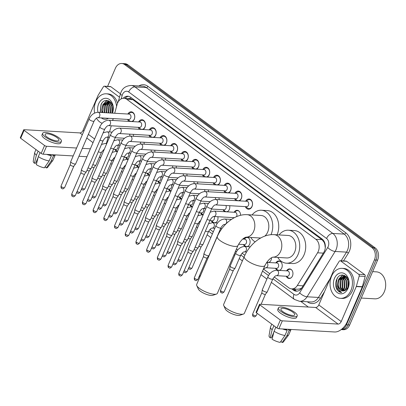 <?xml version="1.0" encoding="UTF-8"?>
<svg xmlns="http://www.w3.org/2000/svg" width="406" height="406" viewBox="0 0 406 406"><rect width="100%" height="100%" fill="white"/><g stroke="black" fill="none" stroke-linecap="round" stroke-linejoin="round"><path stroke-width="0.61" d="M116.73 151.397A4.806 3.583 93.3 0 1 114.939 149.403M127.438 159.325A4.806 3.583 93.3 0 1 125.647 157.33M138.147 167.252A4.806 3.583 93.3 0 1 136.355 165.257M148.85 175.179A4.806 3.583 93.3 0 1 147.058 173.184M159.558 183.106A4.806 3.583 93.3 0 1 157.767 181.106M170.266 191.028A4.806 3.583 93.3 0 1 168.475 189.034M180.975 198.955A4.806 3.583 93.3 0 1 179.183 196.961M191.678 206.882A4.806 3.583 93.3 0 1 189.886 204.888M202.386 214.81A4.806 3.583 93.3 0 1 200.594 212.815M217.86 216.723A4.806 3.583 93.3 0 1 217.509 220.504A4.806 3.583 93.3 0 1 215.205 222.858M213.094 222.737A4.806 3.583 93.3 0 1 211.303 220.742M247.142 237.241A4.806 3.583 93.3 0 1 249.629 244.285A4.806 3.583 93.3 0 1 247.325 246.64M245.214 246.518A4.806 3.583 93.3 0 1 243.422 244.524M271.538 257.749A4.806 3.583 93.3 0 1 271.041 260.139A4.806 3.583 93.3 0 1 268.742 262.494M275.857 262.905A4.806 3.583 93.3 0 1 278.937 260.977A4.806 3.583 93.3 0 1 281.749 268.067A4.806 3.583 93.3 0 1 279.45 270.421M277.334 270.3A4.806 3.583 93.3 0 1 275.542 268.305M286.565 270.832A4.806 3.583 93.3 0 1 289.64 268.904A4.806 3.583 93.3 0 1 292.457 275.994A4.806 3.583 93.3 0 1 289.087 278.501A4.806 3.583 93.3 0 1 286.25 276.232M229.669 205.705A4.806 3.583 93.3 0 1 229.314 209.486A4.806 3.583 93.3 0 1 227.015 211.841M224.899 211.719A4.806 3.583 93.3 0 1 223.107 209.724M233.937 217.91A4.806 3.583 93.3 0 1 233.815 217.652M127.885 114.02A5.111 3.811 93.3 0 1 131.255 111.807A5.111 3.811 93.3 0 1 134.249 119.344A5.111 3.811 93.3 0 1 132.366 121.587M129.022 121.394A5.111 3.811 93.3 0 1 127.575 119.42M138.593 121.947A5.111 3.811 93.3 0 1 141.963 119.729A5.111 3.811 93.3 0 1 144.957 127.271A5.111 3.811 93.3 0 1 143.074 129.514M139.725 129.321A5.111 3.811 93.3 0 1 138.279 127.347M149.301 129.874A5.111 3.811 93.3 0 1 152.671 127.657A5.111 3.811 93.3 0 1 155.66 135.198A5.111 3.811 93.3 0 1 153.783 137.441M150.433 137.248A5.111 3.811 93.3 0 1 148.987 135.274M160.01 137.801A5.111 3.811 93.3 0 1 163.374 135.584A5.111 3.811 93.3 0 1 166.369 143.125A5.111 3.811 93.3 0 1 164.486 145.368M161.141 145.175A5.111 3.811 93.3 0 1 159.695 143.201M170.713 145.729A5.111 3.811 93.3 0 1 174.083 143.511A5.111 3.811 93.3 0 1 177.077 151.052A5.111 3.811 93.3 0 1 175.194 153.295M171.85 153.103A5.111 3.811 93.3 0 1 170.403 151.128M181.421 153.656A5.111 3.811 93.3 0 1 184.791 151.438A5.111 3.811 93.3 0 1 187.785 158.979A5.111 3.811 93.3 0 1 185.902 161.223M182.553 161.03A5.111 3.811 93.3 0 1 181.106 159.05M192.129 161.583A5.111 3.811 93.3 0 1 195.494 159.365A5.111 3.811 93.3 0 1 198.488 166.902A5.111 3.811 93.3 0 1 196.611 169.15M193.261 168.957A5.111 3.811 93.3 0 1 191.815 166.978M202.833 169.51A5.111 3.811 93.3 0 1 206.202 167.292A5.111 3.811 93.3 0 1 209.197 174.829A5.111 3.811 93.3 0 1 207.314 177.077M203.969 176.879A5.111 3.811 93.3 0 1 202.523 174.905M213.541 177.437A5.111 3.811 93.3 0 1 216.911 175.219A5.111 3.811 93.3 0 1 219.905 182.756A5.111 3.811 93.3 0 1 218.022 185.004M214.678 184.806A5.111 3.811 93.3 0 1 213.231 182.832M224.249 185.364A5.111 3.811 93.3 0 1 227.619 183.147A5.111 3.811 93.3 0 1 230.613 190.683A5.111 3.811 93.3 0 1 228.73 192.931M225.381 192.733A5.111 3.811 93.3 0 1 223.934 190.759M234.957 193.292A5.111 3.811 93.3 0 1 238.322 191.074A5.111 3.811 93.3 0 1 241.316 198.61A5.111 3.811 93.3 0 1 239.433 200.853M236.089 200.66A5.111 3.811 93.3 0 1 234.643 198.686M245.66 201.219A5.111 3.811 93.3 0 1 249.03 199.001A5.111 3.811 93.3 0 1 252.024 206.537A5.111 3.811 93.3 0 1 248.442 209.207A5.111 3.811 93.3 0 1 245.351 206.613M274.197 276.978L288.808 287.798A9.008 6.714 -86.7 0 0 291.691 288.879A9.008 6.714 -86.7 0 0 297.334 285.484L317.563 252.801A9.008 6.714 -86.7 0 0 318.243 251.492A9.008 6.714 -86.7 0 0 315.853 239.286L126.85 99.358A9.008 6.714 -86.7 0 0 123.962 98.277A9.008 6.714 -86.7 0 0 117.136 104.418L114.705 113.259M325.277 247.914L324.891 244.706A3.004 2.238 -86.7 0 0 323.805 241.778A9.008 5.4 -53.5 0 1 324.039 241.271M323.805 241.778L323.704 241.702A9.008 6.714 93.3 0 1 324.891 244.706M123.962 98.277L129.956 98.622A9.008 6.714 93.3 0 1 130.534 98.694L130.433 98.617A3.004 2.238 -86.7 0 0 128.418 98.536M291.691 288.879L297.705 289.229L300.146 288.833L301.719 288.037M323.704 241.702L321.862 239.636L132.858 99.703L130.534 98.694M113.594 158.081L114.38 158.665M124.297 166.008L125.089 166.587M135.005 173.93L135.792 174.514M145.713 181.858L146.5 182.441M156.422 189.785L157.208 190.368M167.125 197.712L167.911 198.295M177.833 205.639L178.62 206.223M188.541 213.566L189.328 214.15M199.244 221.493L200.036 222.077M209.953 229.42L213.277 231.882M236.449 249.035L237.708 249.969M242.072 253.202L244.859 255.262M263.489 269.056L269.828 273.751M113.238 118.588L112.726 120.45M111.259 125.779L109.559 131.97M108.092 137.299L106.387 143.491M243.737 239.124A4.806 3.583 93.3 0 1 246.483 237.2M234.13 212.252A4.806 3.583 93.3 0 1 237.205 210.323A4.806 3.583 93.3 0 1 240.504 215.317M218.961 197.778A4.806 3.583 93.3 0 1 219.078 199.676M208.253 189.851A4.806 3.583 93.3 0 1 208.369 191.749M197.544 181.924A4.806 3.583 93.3 0 1 197.661 183.822M186.841 173.996A4.806 3.583 93.3 0 1 186.958 175.894M176.133 166.069A4.806 3.583 93.3 0 1 176.25 167.967M165.425 158.142A4.806 3.583 93.3 0 1 165.541 160.04M154.722 150.215A4.806 3.583 93.3 0 1 154.833 152.113M144.013 142.288A4.806 3.583 93.3 0 1 144.13 144.186M133.305 134.366A4.806 3.583 93.3 0 1 133.422 136.259M107.605 86.376L115.431 68.198A9.008 6.714 93.3 0 1 121.749 63.498L123.348 63.59A9.008 6.714 93.3 0 1 126.236 64.671L373.616 247.817A9.008 6.714 93.3 0 1 376.007 260.023L348.059 324.917A9.008 6.714 93.3 0 1 341.74 329.616A9.008 6.714 93.3 0 0 348.059 324.917L376.007 260.023A9.008 6.714 93.3 0 0 373.616 247.817L126.236 64.671A9.008 6.714 93.3 0 0 123.348 63.59L124.946 63.681A9.008 6.714 93.3 0 1 127.834 64.762L375.215 247.909A9.008 6.714 93.3 0 1 377.605 260.114L349.657 325.008A9.008 6.714 93.3 0 1 343.339 329.713L341.187 329.586M291.736 288.879L293.365 290.087A9.008 6.714 -86.7 0 0 296.253 291.168A9.008 6.714 -86.7 0 0 301.891 287.773L323.749 252.466A9.008 6.714 -86.7 0 0 324.43 251.157A9.008 6.714 -86.7 0 0 322.039 238.951L130.707 97.303A9.008 6.714 -86.7 0 0 127.819 96.222A9.008 6.714 -86.7 0 0 123.18 98.293M104.768 105.022A12.013 8.957 93.3 0 1 105.321 103.51A12.013 8.957 93.3 0 0 104.768 105.022M340.553 279.582A12.013 8.957 93.3 0 1 341.106 278.069A12.013 8.957 93.3 0 0 340.553 279.582M121.749 63.498A9.008 6.714 93.3 0 1 124.637 64.579L372.018 247.721A9.008 6.714 93.3 0 1 374.408 259.931L346.46 324.82A9.008 6.714 93.3 0 1 341.375 329.444M308.357 307.053L300.694 301.379M124.835 98.328A9.008 6.714 93.3 0 1 128.616 96.329M297.055 291.148A9.008 6.714 93.3 0 1 294.964 290.178L293.335 288.976M340.624 260.926A1.502 1.122 -86.7 0 0 340.142 260.748L346.135 261.094A1.502 1.122 93.3 0 1 346.617 261.276L340.624 260.926L358.691 274.304L364.689 274.654A1.502 1.122 93.3 0 1 365.172 276.445L362.35 286.692A1.502 1.122 93.3 0 1 362.269 286.93L347.206 321.897A12.013 7.196 -53.5 0 1 334.671 331.986L278.917 328.753A1.502 0.436 -156.7 0 1 276.948 327.982L280.358 320.065A1.502 0.436 23.3 0 0 282.322 320.841L338.076 324.074A3.004 1.802 126.5 0 0 341.213 321.552L356.275 286.58A1.502 1.122 -86.7 0 0 356.356 286.342L359.173 276.1A1.502 1.122 -86.7 0 0 358.691 274.304M346.617 261.276L364.689 274.654M340.142 260.748A1.502 1.122 -86.7 0 0 339.203 261.312L333.965 269.767A1.502 1.122 -86.7 0 0 333.854 269.985L318.796 304.952A3.004 1.802 126.5 0 1 315.66 307.474L259.906 304.241A1.502 0.436 23.3 0 0 259.49 304.363A1.502 0.436 23.3 0 0 259.87 304.901L256.465 312.813L276.948 327.982M256.465 312.813A1.502 0.436 -156.7 0 1 256.084 312.275L259.49 304.363M259.87 304.901L280.358 320.065M282.825 311.6A7.506 2.192 23.3 0 0 290.021 314.99A7.506 2.192 23.3 0 0 294.72 314.858A7.506 2.192 23.3 0 0 292.817 312.178A7.506 2.192 23.3 0 0 285.626 308.788A7.506 2.192 23.3 0 0 280.927 308.915A7.506 2.192 23.3 0 0 282.825 311.6M281.434 340.563L280.977 341.624L282.165 342.502L286.946 335.605L289.219 330.332L288.438 329.748A8.709 2.543 23.3 0 0 289.656 329.378M278.445 307.849L277.765 309.433A10.211 2.984 23.3 0 0 280.348 313.077A10.211 2.984 23.3 0 0 290.133 317.685A10.211 2.984 23.3 0 0 296.517 317.507L297.202 315.924A10.211 2.984 23.3 0 0 294.619 312.28A10.211 2.984 23.3 0 0 284.834 307.672A10.211 2.984 23.3 0 0 278.445 307.849A10.211 2.984 23.3 0 0 281.028 311.493A10.211 2.984 23.3 0 0 290.813 316.107A10.211 2.984 23.3 0 0 297.202 315.924M289.219 330.332A9.911 2.898 23.3 0 0 291.016 329.525A9.911 2.898 23.3 0 0 291.041 329.459M286.946 335.605A9.911 2.898 23.3 0 0 288.641 334.98A9.911 2.898 23.3 0 0 288.747 334.803L291.016 329.525M271.756 324.135L270.543 326.962A9.911 2.898 23.3 0 0 270.482 327.16A9.911 2.898 23.3 0 0 272.157 329.789L270.168 337.782L271.401 337.853L273.862 332.133M273.908 325.729L272.157 329.789M282.165 342.502A7.81 2.284 23.3 0 0 283.322 342.025L288.641 334.98M270.482 327.16L269.016 335.863A7.81 2.284 23.3 0 0 270.168 337.782M272.482 335.336L272.974 335.701M283.916 329.043A8.709 2.543 23.3 0 0 286.438 329.631L287.22 330.215L284.946 335.488L280.165 342.385A7.81 2.284 23.3 0 1 272.101 339.213L274.091 331.22L275.841 327.16M286.626 329.2L286.438 329.631M288.438 329.748L288.62 329.317M282.525 328.962A9.911 2.898 23.3 0 0 287.22 330.215M274.091 331.22A9.911 2.898 23.3 0 0 284.946 335.488M372.642 271.634L376.398 271.853A13.515 10.074 93.3 0 1 384.309 291.782A13.515 10.074 93.3 0 1 374.834 298.836L361.269 298.05M343.339 277.537A13.515 10.074 93.3 0 1 343.537 277.09M343.76 276.638A13.515 10.074 93.3 0 1 344.08 276.039M344.105 275.999A13.515 10.074 93.3 0 1 344.486 275.364M331.58 276.197A15.017 11.195 93.3 0 1 342.111 268.361A15.017 11.195 93.3 0 1 350.906 290.503A15.017 11.195 93.3 0 1 340.375 298.344A15.017 11.195 93.3 0 1 331.58 276.197M342.111 268.361L343.709 268.452A15.017 11.195 93.3 0 1 352.504 290.6A15.017 11.195 93.3 0 1 341.974 298.435L340.375 298.344M337.066 289.701C338.305 291.457 339.837 292.396 341.664 292.523C338.655 291.513 337.315 288.737 337.645 284.19A7.506 5.598 93.3 0 0 342.806 290.96A7.506 5.598 93.3 0 0 343.643 290.929C345.552 290.671 347.028 289.417 348.064 287.174C352.372 278.014 340.746 269.792 336.777 279.247C335.173 282.962 335.27 286.448 337.066 289.701M337.635 277.821L336.929 279.089L336.544 288.194L341.664 292.523M348.008 288.356A10.51 7.836 93.3 0 1 337.264 292.584A10.51 7.836 93.3 0 1 334.478 278.343A10.51 7.836 93.3 0 1 345.217 274.116A10.51 7.836 93.3 0 1 348.008 288.356M345.46 276.247L341.096 280.044L340.72 287.524L343.887 290.894M345.212 276.171L340.598 280.018L340.223 287.499L343.603 290.935M346.435 276.699L343.095 280.16L342.72 287.641L344.963 290.574M346.196 276.562L342.598 280.13L342.217 287.61L344.699 290.681M347.196 277.572L345.095 280.277L344.719 287.758L346.039 289.914M347.003 277.313L344.592 280.247L344.217 287.727L345.77 290.117M347.983 278.927L347.094 280.394L346.714 287.874L347.135 288.778M347.79 278.526L346.592 280.363L346.216 287.844L346.856 289.123M348.734 281.368L348.307 286.565M348.561 280.546L347.998 287.326M346.024 276.298L343.806 275.999L338.599 279.901L337.645 284.19M344.471 276.024L339.101 279.932L338.721 287.412L342.826 290.965M346.491 276.73L344.217 276.004M348.47 280.221L347.871 287.585M342.628 275.004L338.675 279.191L337.569 284.738M346.232 287.884L346.739 289.255M345.267 276.288L342.76 279.805M342.233 287.651L343.923 290.889M344.45 275.349L343.456 276.019M343.268 276.176L340.761 279.693M342.897 275.009L338.761 279.577M243.453 314.041L239.794 315.3A8.257 2.411 -156.7 0 1 227.37 311.194A8.257 2.411 -156.7 0 1 225.35 309.078L223.752 305.556A11.261 3.289 23.3 0 0 226.507 308.438A11.261 3.289 23.3 0 0 243.453 314.041A11.261 3.289 23.3 0 0 244.346 313.33L264.951 265.478A11.261 3.289 -156.7 0 1 257.906 265.676A11.261 3.289 -156.7 0 1 247.117 260.591A11.261 3.289 -156.7 0 1 244.265 256.567L223.655 304.419A11.261 3.289 23.3 0 0 223.752 305.556M272.939 257.145L286.753 257.947A11.261 8.394 -86.7 0 0 294.654 252.07A11.261 8.394 -86.7 0 0 288.057 235.46L274.07 234.648C261.89 233.927 249.578 244.219 244.265 256.567M279.064 234.937A16.519 12.312 93.3 0 1 288.361 230.212A16.519 12.312 93.3 0 1 298.034 254.572A16.519 12.312 93.3 0 1 286.448 263.195A16.519 12.312 93.3 0 1 277.76 257.424M288.361 230.212L294.355 230.562A16.519 12.312 93.3 0 1 304.028 254.917A16.519 12.312 93.3 0 1 292.442 263.54L286.448 263.195M216.474 294.066L212.815 295.324A8.257 2.411 -156.7 0 1 200.391 291.219A8.257 2.411 -156.7 0 1 198.372 289.108L196.773 285.58A11.261 3.289 23.3 0 0 199.529 288.468A11.261 3.289 23.3 0 0 216.474 294.066A11.261 3.289 23.3 0 0 217.362 293.355L237.972 245.503A11.261 3.289 -156.7 0 1 230.928 245.701A11.261 3.289 -156.7 0 1 220.133 240.616A11.261 3.289 -156.7 0 1 217.286 236.596L196.677 284.449A11.261 3.289 23.3 0 0 196.773 285.58M264.829 236.104A11.261 8.394 -86.7 0 0 267.671 232.095A11.261 8.394 -86.7 0 0 261.078 215.484L247.087 214.672C234.912 213.952 222.6 224.244 217.286 236.596M252.085 214.962A16.519 12.312 93.3 0 1 261.383 210.237A16.519 12.312 93.3 0 1 271.056 234.597A16.519 12.312 93.3 0 1 271.01 234.698M261.383 210.237L267.376 210.587A16.519 12.312 93.3 0 1 277.1 234.825M247.087 214.672A11.261 8.394 -86.7 0 1 250.695 216.022A11.261 8.394 -86.7 0 1 253.684 231.283A11.261 8.394 -86.7 0 1 245.97 237.17L259.774 237.972A11.261 8.394 -86.7 0 0 260.799 237.946M255.141 241.874A16.519 12.312 93.3 0 1 250.781 237.449M245.965 206.649L247.046 207.745A4.507 3.36 -86.7 0 0 248.873 208.623A4.507 3.36 -86.7 0 0 252.035 206.273A4.507 3.36 -86.7 0 0 249.396 199.63A4.507 3.36 -86.7 0 0 247.477 200.29L246.28 201.254M248.477 205.274A2.705 2.015 -86.7 0 0 246.894 201.29L215.799 199.483A2.705 2.015 -86.7 0 1 216.555 199.732A2.705 2.015 -86.7 0 1 217.383 203.472A2.705 2.015 -86.7 0 1 215.484 204.883L246.579 206.684A2.705 2.015 -86.7 0 0 248.477 205.274M206.893 206.157A2.705 0.792 -156.7 0 0 207.466 207.045A2.705 0.792 -156.7 0 0 207.573 207.121A2.705 0.792 -156.7 0 0 210.166 208.344A2.705 0.792 -156.7 0 0 211.856 208.298L193.464 251.004A2.705 0.792 -156.7 0 1 193.429 251.055A2.705 0.792 -156.7 0 1 192.718 251.223A2.705 0.792 -156.7 0 1 189.181 249.832A2.705 0.792 -156.7 0 1 188.48 248.924A2.705 0.792 -156.7 0 1 188.496 248.868L206.893 206.157C208.867 201.975 211.836 199.747 215.799 199.483M191.637 253.344A1.954 0.568 -156.7 0 1 191.612 253.385A1.954 0.568 -156.7 0 1 191.099 253.501A1.954 0.568 -156.7 0 1 188.546 252.496A1.954 0.568 -156.7 0 1 188.039 251.842A1.954 0.568 -156.7 0 1 188.049 251.801M235.257 198.722L236.338 199.818A4.507 3.36 -86.7 0 0 238.165 200.696A4.507 3.36 -86.7 0 0 241.326 198.346A4.507 3.36 -86.7 0 0 238.687 191.703A4.507 3.36 -86.7 0 0 236.769 192.363L235.571 193.327M237.769 197.346A2.705 2.015 -86.7 0 0 236.185 193.363L205.091 191.556A2.705 2.015 -86.7 0 1 205.847 191.805A2.705 2.015 -86.7 0 1 206.674 195.545A2.705 2.015 -86.7 0 1 204.776 196.956L235.871 198.757A2.705 2.015 -86.7 0 0 237.769 197.346M196.184 198.23A2.705 0.792 -156.7 0 0 196.763 199.118A2.705 0.792 -156.7 0 0 196.869 199.194A2.705 0.792 -156.7 0 0 199.458 200.417A2.705 0.792 -156.7 0 0 201.148 200.371L182.756 243.077A2.705 0.792 -156.7 0 1 182.725 243.128A2.705 0.792 -156.7 0 1 182.01 243.295A2.705 0.792 -156.7 0 1 178.473 241.905A2.705 0.792 -156.7 0 1 177.772 240.997A2.705 0.792 -156.7 0 1 177.792 240.941L196.184 198.23C198.158 194.048 201.127 191.825 205.091 191.556M171.682 266.889C169.109 269.193 169.749 267.706 168.729 267.686A1.954 1.167 -53.5 0 1 168.591 266.042A1.954 0.568 -156.7 0 0 170.459 266.925A1.954 0.568 -156.7 0 0 171.682 266.889L180.919 245.437A1.954 0.568 -156.7 0 1 180.909 245.457A1.954 0.568 -156.7 0 1 180.391 245.574A1.954 0.568 -156.7 0 1 177.838 244.569A1.954 0.568 -156.7 0 1 177.331 243.915A1.954 0.568 -156.7 0 1 177.346 243.874M224.554 190.795L225.629 191.891A4.507 3.36 -86.7 0 0 227.461 192.769A4.507 3.36 -86.7 0 0 230.618 190.419A4.507 3.36 -86.7 0 0 227.984 183.776A4.507 3.36 -86.7 0 0 226.061 184.436L224.863 185.4M227.061 189.419A2.705 2.015 -86.7 0 0 225.477 185.435L194.383 183.634A2.705 2.015 -86.7 0 1 195.139 183.877A2.705 2.015 -86.7 0 1 195.966 187.618A2.705 2.015 -86.7 0 1 194.073 189.029L225.168 190.83A2.705 2.015 -86.7 0 0 227.061 189.419M185.476 190.302A2.705 0.792 -156.7 0 0 186.055 191.19A2.705 0.792 -156.7 0 0 186.161 191.272A2.705 0.792 -156.7 0 0 188.749 192.49A2.705 0.792 -156.7 0 0 190.439 192.444L172.048 235.15A2.705 0.792 -156.7 0 1 172.017 235.201A2.705 0.792 -156.7 0 1 171.307 235.368A2.705 0.792 -156.7 0 1 167.769 233.978A2.705 0.792 -156.7 0 1 167.069 233.069A2.705 0.792 -156.7 0 1 167.084 233.014L185.476 190.302C187.455 186.121 190.424 183.898 194.383 183.634M170.221 237.49A1.954 0.568 -156.7 0 1 170.2 237.53A1.954 0.568 -156.7 0 1 169.688 237.652A1.954 0.568 -156.7 0 1 167.13 236.642A1.954 0.568 -156.7 0 1 166.622 235.987A1.954 0.568 -156.7 0 1 166.638 235.947M213.845 182.867L214.921 183.964A4.507 3.36 -86.7 0 0 216.753 184.842A4.507 3.36 -86.7 0 0 219.915 182.492A4.507 3.36 -86.7 0 0 217.276 175.849A4.507 3.36 -86.7 0 0 215.358 176.508L214.155 177.473M216.357 181.492A2.705 2.015 -86.7 0 0 214.774 177.508L183.679 175.707A2.705 2.015 -86.7 0 1 184.431 175.95A2.705 2.015 -86.7 0 1 185.258 179.691A2.705 2.015 -86.7 0 1 183.365 181.101L214.459 182.903A2.705 2.015 -86.7 0 0 216.357 181.492M174.768 182.38A2.705 0.792 -156.7 0 0 175.346 183.263A2.705 0.792 -156.7 0 0 175.453 183.345A2.705 0.792 -156.7 0 0 178.041 184.563A2.705 0.792 -156.7 0 0 179.736 184.517L161.339 227.223A2.705 0.792 -156.7 0 1 161.309 227.279A2.705 0.792 -156.7 0 1 160.598 227.441A2.705 0.792 -156.7 0 1 157.061 226.051A2.705 0.792 -156.7 0 1 156.361 225.142A2.705 0.792 -156.7 0 1 156.376 225.086L174.768 182.38C176.747 178.193 179.716 175.971 183.679 175.707M159.517 229.568A1.954 0.568 -156.7 0 1 159.492 229.603A1.954 0.568 -156.7 0 1 158.979 229.725A1.954 0.568 -156.7 0 1 156.422 228.72A1.954 0.568 -156.7 0 1 155.919 228.065A1.954 0.568 -156.7 0 1 155.929 228.02M203.137 174.94L204.218 176.037A4.507 3.36 -86.7 0 0 206.045 176.915A4.507 3.36 -86.7 0 0 209.207 174.565A4.507 3.36 -86.7 0 0 206.568 167.922A4.507 3.36 -86.7 0 0 204.649 168.581L203.452 169.546M205.649 173.565A2.705 2.015 -86.7 0 0 204.066 169.581L172.971 167.779A2.705 2.015 -86.7 0 1 173.727 168.028A2.705 2.015 -86.7 0 1 174.555 171.763A2.705 2.015 -86.7 0 1 172.657 173.174L203.751 174.976A2.705 2.015 -86.7 0 0 205.649 173.565M164.065 174.453A2.705 0.792 -156.7 0 0 164.643 175.336A2.705 0.792 -156.7 0 0 164.745 175.417A2.705 0.792 -156.7 0 0 167.338 176.635A2.705 0.792 -156.7 0 0 169.028 176.59L150.636 219.296A2.705 0.792 -156.7 0 1 150.606 219.352A2.705 0.792 -156.7 0 1 149.89 219.514A2.705 0.792 -156.7 0 1 146.353 218.123A2.705 0.792 -156.7 0 1 145.652 217.22A2.705 0.792 -156.7 0 1 145.668 217.159L164.065 174.453C166.039 170.266 169.008 168.043 172.971 167.779M136.472 242.265A1.954 0.568 -156.7 0 0 138.339 243.143A1.954 0.568 -156.7 0 0 139.562 243.113L148.799 221.661A1.954 0.568 -156.7 0 1 148.789 221.676A1.954 0.568 -156.7 0 1 148.271 221.798A1.954 0.568 -156.7 0 1 145.718 220.793A1.954 0.568 -156.7 0 1 145.211 220.138A1.954 0.568 -156.7 0 1 145.221 220.093L135.974 241.565C135.903 243.098 136.111 243.879 136.609 243.91A1.954 1.167 -53.5 0 1 136.472 242.265A1.954 0.568 -156.7 0 1 135.974 241.565M192.429 167.013L193.51 168.109A4.507 3.36 -86.7 0 0 195.342 168.987A4.507 3.36 -86.7 0 0 198.498 166.638A4.507 3.36 -86.7 0 0 195.859 159.994A4.507 3.36 -86.7 0 0 193.941 160.654L192.743 161.618M194.941 165.643A2.705 2.015 -86.7 0 0 193.357 161.654L162.263 159.852A2.705 2.015 -86.7 0 1 163.019 160.101A2.705 2.015 -86.7 0 1 163.846 163.836A2.705 2.015 -86.7 0 1 161.948 165.247L193.048 167.049A2.705 2.015 -86.7 0 0 194.941 165.643M153.356 166.526A2.705 0.792 -156.7 0 0 153.935 167.409A2.705 0.792 -156.7 0 0 154.041 167.49A2.705 0.792 -156.7 0 0 156.63 168.708A2.705 0.792 -156.7 0 0 158.32 168.663L139.928 211.369A2.705 0.792 -156.7 0 1 139.897 211.424A2.705 0.792 -156.7 0 1 139.187 211.587A2.705 0.792 -156.7 0 1 135.645 210.196A2.705 0.792 -156.7 0 1 134.944 209.293A2.705 0.792 -156.7 0 1 134.965 209.232L153.356 166.526C155.331 162.339 158.299 160.116 162.263 159.852M138.101 213.713A1.954 0.568 -156.7 0 1 138.081 213.749A1.954 0.568 -156.7 0 1 137.563 213.871A1.954 0.568 -156.7 0 1 135.01 212.866A1.954 0.568 -156.7 0 1 134.503 212.211A1.954 0.568 -156.7 0 1 134.518 212.165M181.726 159.091L182.801 160.182A4.507 3.36 -86.7 0 0 184.634 161.06A4.507 3.36 -86.7 0 0 187.79 158.71A4.507 3.36 -86.7 0 0 185.156 152.067A4.507 3.36 -86.7 0 0 183.233 152.727L182.035 153.691M184.233 157.716A2.705 2.015 -86.7 0 0 182.649 153.727L151.555 151.925A2.705 2.015 -86.7 0 1 152.311 152.174A2.705 2.015 -86.7 0 1 153.138 155.909A2.705 2.015 -86.7 0 1 151.245 157.32L182.34 159.127A2.705 2.015 -86.7 0 0 184.233 157.716M142.648 158.599A2.705 0.792 -156.7 0 0 143.227 159.482A2.705 0.792 -156.7 0 0 143.333 159.563A2.705 0.792 -156.7 0 0 145.921 160.781A2.705 0.792 -156.7 0 0 147.611 160.735L129.22 203.442A2.705 0.792 -156.7 0 1 129.189 203.497A2.705 0.792 -156.7 0 1 128.479 203.665A2.705 0.792 -156.7 0 1 124.941 202.269A2.705 0.792 -156.7 0 1 124.241 201.366A2.705 0.792 -156.7 0 1 124.256 201.305L142.648 158.599C144.627 154.412 147.596 152.189 151.555 151.925M127.393 205.786A1.954 0.568 -156.7 0 1 127.372 205.822A1.954 0.568 -156.7 0 1 126.86 205.943A1.954 0.568 -156.7 0 1 124.302 204.939A1.954 0.568 -156.7 0 1 123.8 204.284A1.954 0.568 -156.7 0 1 123.81 204.238M171.017 151.164L172.093 152.26A4.507 3.36 -86.7 0 0 173.925 153.133A4.507 3.36 -86.7 0 0 177.087 150.783A4.507 3.36 -86.7 0 0 174.448 144.14A4.507 3.36 -86.7 0 0 172.53 144.8L171.332 145.764M173.529 149.789A2.705 2.015 -86.7 0 0 171.946 145.8L140.852 143.998A2.705 2.015 -86.7 0 1 141.603 144.247A2.705 2.015 -86.7 0 1 142.435 147.982A2.705 2.015 -86.7 0 1 140.537 149.393L171.631 151.199A2.705 2.015 -86.7 0 0 173.529 149.789M131.94 150.672A2.705 0.792 -156.7 0 0 132.518 151.555A2.705 0.792 -156.7 0 0 132.625 151.636A2.705 0.792 -156.7 0 0 135.213 152.854A2.705 0.792 -156.7 0 0 136.908 152.808L118.511 195.519A2.705 0.792 -156.7 0 1 118.481 195.57A2.705 0.792 -156.7 0 1 117.77 195.738A2.705 0.792 -156.7 0 1 114.233 194.342A2.705 0.792 -156.7 0 1 113.533 193.439A2.705 0.792 -156.7 0 1 113.548 193.378L131.94 150.672C133.919 146.485 136.888 144.262 140.852 143.998M116.689 197.859A1.954 0.568 -156.7 0 1 116.664 197.895A1.954 0.568 -156.7 0 1 116.152 198.016A1.954 0.568 -156.7 0 1 113.599 197.011A1.954 0.568 -156.7 0 1 113.091 196.357A1.954 0.568 -156.7 0 1 113.101 196.316L103.855 217.789C103.784 219.316 103.992 220.098 104.484 220.128A1.954 1.167 -53.5 0 1 104.347 218.484A1.954 0.568 -156.7 0 1 103.855 217.789M160.309 143.237L161.39 144.333A4.507 3.36 -86.7 0 0 163.217 145.211A4.507 3.36 -86.7 0 0 166.379 142.856A4.507 3.36 -86.7 0 0 163.74 136.213A4.507 3.36 -86.7 0 0 161.821 136.873L160.624 137.837M162.821 141.861A2.705 2.015 -86.7 0 0 161.238 137.873L130.143 136.071A2.705 2.015 -86.7 0 1 130.899 136.32A2.705 2.015 -86.7 0 1 131.727 140.055A2.705 2.015 -86.7 0 1 129.829 141.466L160.923 143.272A2.705 2.015 -86.7 0 0 162.821 141.861M121.237 142.745A2.705 0.792 -156.7 0 0 121.815 143.628A2.705 0.792 -156.7 0 0 121.917 143.709A2.705 0.792 -156.7 0 0 124.51 144.932A2.705 0.792 -156.7 0 0 126.2 144.881L107.808 187.592A2.705 0.792 -156.7 0 1 107.778 187.643A2.705 0.792 -156.7 0 1 107.062 187.811A2.705 0.792 -156.7 0 1 103.525 186.415A2.705 0.792 -156.7 0 1 102.825 185.512A2.705 0.792 -156.7 0 1 102.84 185.451L121.237 142.745C123.211 138.558 126.18 136.335 130.143 136.071M105.981 189.932A1.954 0.568 -156.7 0 1 105.961 189.967A1.954 0.568 -156.7 0 1 105.443 190.089A1.954 0.568 -156.7 0 1 102.891 189.084A1.954 0.568 -156.7 0 1 102.383 188.43A1.954 0.568 -156.7 0 1 102.393 188.389M149.601 135.31L150.682 136.406A4.507 3.36 -86.7 0 0 152.514 137.284A4.507 3.36 -86.7 0 0 155.671 134.929A4.507 3.36 -86.7 0 0 153.032 128.286A4.507 3.36 -86.7 0 0 151.113 128.946L149.915 129.91M152.113 133.934A2.705 2.015 -86.7 0 0 150.53 129.945L119.435 128.144A2.705 2.015 -86.7 0 1 120.191 128.392A2.705 2.015 -86.7 0 1 121.018 132.128A2.705 2.015 -86.7 0 1 119.125 133.538L150.22 135.345A2.705 2.015 -86.7 0 0 152.113 133.934M110.528 134.817A2.705 0.792 -156.7 0 0 111.107 135.7A2.705 0.792 -156.7 0 0 111.214 135.782A2.705 0.792 -156.7 0 0 113.802 137.005A2.705 0.792 -156.7 0 0 115.492 136.954L97.1 179.665A2.705 0.792 -156.7 0 1 97.07 179.716A2.705 0.792 -156.7 0 1 96.359 179.883A2.705 0.792 -156.7 0 1 92.817 178.488A2.705 0.792 -156.7 0 1 92.116 177.584A2.705 0.792 -156.7 0 1 92.137 177.523L110.528 134.817C112.503 130.63 115.477 128.408 119.435 128.144M95.273 182.005A1.954 0.568 -156.7 0 1 95.253 182.04A1.954 0.568 -156.7 0 1 94.74 182.162A1.954 0.568 -156.7 0 1 92.182 181.157A1.954 0.568 -156.7 0 1 91.675 180.503A1.954 0.568 -156.7 0 1 91.69 180.462M138.898 127.382L139.974 128.479A4.507 3.36 -86.7 0 0 141.806 129.357A4.507 3.36 -86.7 0 0 144.962 127.002A4.507 3.36 -86.7 0 0 142.328 120.359A4.507 3.36 -86.7 0 0 140.405 121.018L139.207 121.983M141.405 126.007A2.705 2.015 -86.7 0 0 139.826 122.018L108.727 120.217A2.705 2.015 -86.7 0 1 109.483 120.465A2.705 2.015 -86.7 0 1 110.31 124.206A2.705 2.015 -86.7 0 1 108.417 125.616L139.512 127.418A2.705 2.015 -86.7 0 0 141.405 126.007M99.82 126.89A2.705 0.792 -156.7 0 0 100.399 127.773A2.705 0.792 -156.7 0 0 100.505 127.854A2.705 0.792 -156.7 0 0 103.094 129.078A2.705 0.792 -156.7 0 0 104.789 129.027L86.392 171.738A2.705 0.792 -156.7 0 1 86.361 171.789A2.705 0.792 -156.7 0 1 85.651 171.956A2.705 0.792 -156.7 0 1 82.114 170.566A2.705 0.792 -156.7 0 1 81.413 169.657A2.705 0.792 -156.7 0 1 81.428 169.596L99.82 126.89C101.799 122.708 104.768 120.48 108.727 120.217M84.57 174.078A1.954 0.568 -156.7 0 1 84.544 174.118A1.954 0.568 -156.7 0 1 84.032 174.235A1.954 0.568 -156.7 0 1 81.474 173.23A1.954 0.568 -156.7 0 1 80.972 172.575A1.954 0.568 -156.7 0 1 80.982 172.535M128.189 119.455L129.265 120.552A4.507 3.36 -86.7 0 0 131.097 121.43A4.507 3.36 -86.7 0 0 134.259 119.08A4.507 3.36 -86.7 0 0 131.62 112.432A4.507 3.36 -86.7 0 0 129.702 113.096L128.504 114.061M130.702 118.08A2.705 2.015 -86.7 0 0 129.118 114.096L98.024 112.289A2.705 2.015 -86.7 0 1 98.775 112.538A2.705 2.015 -86.7 0 1 99.607 116.278A2.705 2.015 -86.7 0 1 97.709 117.689L128.803 119.491A2.705 2.015 -86.7 0 0 130.702 118.08M89.112 118.963A2.705 0.792 -156.7 0 0 89.69 119.846A2.705 0.792 -156.7 0 0 89.797 119.927A2.705 0.792 -156.7 0 0 92.39 121.15A2.705 0.792 -156.7 0 0 94.08 121.1L75.689 163.811A2.705 0.792 -156.7 0 1 75.653 163.862A2.705 0.792 -156.7 0 1 74.943 164.029A2.705 0.792 -156.7 0 1 71.405 162.639A2.705 0.792 -156.7 0 1 70.705 161.73A2.705 0.792 -156.7 0 1 70.72 161.674L89.112 118.963C91.091 114.781 94.06 112.553 98.024 112.289M73.862 166.15A1.954 0.568 -156.7 0 1 73.836 166.191A1.954 0.568 -156.7 0 1 73.324 166.308A1.954 0.568 -156.7 0 1 70.771 165.303A1.954 0.568 -156.7 0 1 70.263 164.648A1.954 0.568 -156.7 0 1 70.274 164.608M220.91 227.832L208.968 255.557A2.705 0.792 -156.7 0 1 208.938 255.607A2.705 0.792 -156.7 0 1 208.222 255.775A2.705 0.792 -156.7 0 1 204.685 254.384A2.705 0.792 -156.7 0 1 203.985 253.476A2.705 0.792 -156.7 0 1 204.005 253.42L215.941 225.695C217.92 221.509 220.889 219.286 224.853 219.022A2.705 2.015 -86.7 0 1 225.604 219.27A2.705 2.015 -86.7 0 1 226.431 223.006A2.705 2.015 -86.7 0 1 224.538 224.416C223.594 224.361 222.386 225.497 220.91 227.832A2.705 0.792 -156.7 0 1 219.215 227.878A2.705 0.792 -156.7 0 1 216.626 226.66A2.705 0.792 -156.7 0 1 216.52 226.578A2.705 0.792 -156.7 0 1 215.941 225.695M207.141 257.896A1.954 0.568 -156.7 0 1 207.121 257.937A1.954 0.568 -156.7 0 1 206.603 258.054A1.954 0.568 -156.7 0 1 204.051 257.049A1.954 0.568 -156.7 0 1 203.543 256.394A1.954 0.568 -156.7 0 1 203.558 256.353L194.307 277.826C194.235 279.358 194.449 280.135 194.941 280.165A1.954 1.167 -53.5 0 1 194.804 278.521A1.954 0.568 -156.7 0 1 194.307 277.826M239.291 211.399A4.507 3.36 -86.7 0 0 237.591 210.648A4.507 3.36 -86.7 0 0 235.668 211.308L234.47 212.272M236.47 216.677A2.705 2.015 -86.7 0 0 236.668 216.296A2.705 2.015 -86.7 0 0 235.089 212.308L214.145 211.095A2.705 2.015 -86.7 0 1 214.901 211.343A2.705 2.015 -86.7 0 1 215.728 215.078A2.705 2.015 -86.7 0 1 213.83 216.489C212.886 216.434 211.678 217.57 210.201 219.905A2.705 0.792 -156.7 0 1 207.07 219.407M210.201 219.905L198.26 247.63A2.705 0.792 -156.7 0 1 198.23 247.68A2.705 0.792 -156.7 0 1 197.519 247.848A2.705 0.792 -156.7 0 1 195.129 247.132M196.433 249.969A1.954 0.568 -156.7 0 1 196.413 250.01A1.954 0.568 -156.7 0 1 195.9 250.126A1.954 0.568 -156.7 0 1 194.083 249.568M211.531 209.049L224.066 209.78A2.705 2.015 -86.7 0 0 225.964 208.369A2.705 2.015 -86.7 0 0 225.893 205.487M196.362 211.48A2.705 0.792 -156.7 0 0 199.493 211.978L187.552 239.702A2.705 0.792 -156.7 0 1 187.521 239.753A2.705 0.792 -156.7 0 1 186.811 239.921A2.705 0.792 -156.7 0 1 184.42 239.205M173.474 262.733A1.954 0.568 -156.7 0 0 175.316 263.565A1.954 0.568 -156.7 0 0 176.478 263.519L185.72 242.062A1.954 0.568 -156.7 0 1 185.704 242.083A1.954 0.568 -156.7 0 1 185.192 242.204A1.954 0.568 -156.7 0 1 183.375 241.641M223.452 209.745L224.528 210.841A4.507 3.36 -86.7 0 0 226.36 211.714A4.507 3.36 -86.7 0 0 228.136 211.166M215.51 199.473A2.705 2.015 -86.7 0 0 215.185 197.56M185.654 203.553A2.705 0.792 -156.7 0 0 188.785 204.051L176.849 231.775A2.705 0.792 -156.7 0 1 176.818 231.831A2.705 0.792 -156.7 0 1 176.102 231.993A2.705 0.792 -156.7 0 1 173.717 231.278M175.022 234.115A1.954 0.568 -156.7 0 1 174.996 234.155A1.954 0.568 -156.7 0 1 174.484 234.277A1.954 0.568 -156.7 0 1 172.667 233.714M204.802 191.551A2.705 2.015 -86.7 0 0 204.477 189.632M174.95 195.626A2.705 0.792 -156.7 0 0 178.082 196.123L166.14 223.848A2.705 0.792 -156.7 0 1 166.11 223.904A2.705 0.792 -156.7 0 1 165.394 224.066A2.705 0.792 -156.7 0 1 163.009 223.351M164.313 226.193A1.954 0.568 -156.7 0 1 164.293 226.228A1.954 0.568 -156.7 0 1 163.775 226.35A1.954 0.568 -156.7 0 1 161.958 225.787M194.098 183.624A2.705 2.015 -86.7 0 0 193.769 181.705M164.242 187.704A2.705 0.792 -156.7 0 0 167.373 188.196L155.432 215.921A2.705 0.792 -156.7 0 1 155.402 215.977A2.705 0.792 -156.7 0 1 154.691 216.139A2.705 0.792 -156.7 0 1 152.301 215.429M141.354 238.951A1.954 0.568 -156.7 0 0 143.196 239.784A1.954 0.568 -156.7 0 0 144.358 239.738L153.6 218.286A1.954 0.568 -156.7 0 1 153.585 218.301A1.954 0.568 -156.7 0 1 153.072 218.423A1.954 0.568 -156.7 0 1 151.255 217.86M183.39 175.696A2.705 2.015 -86.7 0 0 183.065 173.778M153.534 179.777A2.705 0.792 -156.7 0 0 156.665 180.269L144.724 207.994A2.705 0.792 -156.7 0 1 144.693 208.05A2.705 0.792 -156.7 0 1 143.983 208.217A2.705 0.792 -156.7 0 1 141.592 207.502M142.902 210.338A1.954 0.568 -156.7 0 1 142.876 210.374A1.954 0.568 -156.7 0 1 142.364 210.496A1.954 0.568 -156.7 0 1 140.547 209.932M172.682 167.769A2.705 2.015 -86.7 0 0 172.357 165.851M142.826 171.85A2.705 0.792 -156.7 0 0 145.957 172.347L134.021 200.072A2.705 0.792 -156.7 0 1 133.99 200.122A2.705 0.792 -156.7 0 1 133.275 200.29A2.705 0.792 -156.7 0 1 130.889 199.574M132.194 202.411A1.954 0.568 -156.7 0 1 132.173 202.447A1.954 0.568 -156.7 0 1 131.656 202.569A1.954 0.568 -156.7 0 1 129.839 202.005M161.974 159.842A2.705 2.015 -86.7 0 0 161.649 157.924M132.123 163.922A2.705 0.792 -156.7 0 0 135.254 164.42L123.312 192.145A2.705 0.792 -156.7 0 1 123.282 192.195A2.705 0.792 -156.7 0 1 122.571 192.363A2.705 0.792 -156.7 0 1 120.181 191.647M121.485 194.484A1.954 0.568 -156.7 0 1 121.465 194.52A1.954 0.568 -156.7 0 1 120.947 194.641A1.954 0.568 -156.7 0 1 119.131 194.078M151.271 151.915A2.705 2.015 -86.7 0 0 150.946 149.997M121.414 155.995A2.705 0.792 -156.7 0 0 124.546 156.493L112.604 184.217A2.705 0.792 -156.7 0 1 112.574 184.268A2.705 0.792 -156.7 0 1 111.863 184.436A2.705 0.792 -156.7 0 1 109.473 183.72M110.782 186.557A1.954 0.568 -156.7 0 1 110.757 186.593A1.954 0.568 -156.7 0 1 110.244 186.714A1.954 0.568 -156.7 0 1 108.427 186.151M140.562 143.988A2.705 2.015 -86.7 0 0 140.237 142.07M110.706 148.068A2.705 0.792 -156.7 0 0 113.837 148.566L101.901 176.29A2.705 0.792 -156.7 0 1 101.865 176.341A2.705 0.792 -156.7 0 1 101.155 176.508A2.705 0.792 -156.7 0 1 98.77 175.793M100.074 178.63A1.954 0.568 -156.7 0 1 100.049 178.665A1.954 0.568 -156.7 0 1 99.536 178.787A1.954 0.568 -156.7 0 1 97.719 178.224M129.854 136.061A2.705 2.015 -86.7 0 0 129.529 134.142M100.003 140.141A2.705 0.792 -156.7 0 0 103.134 140.638L91.193 168.363A2.705 0.792 -156.7 0 1 91.162 168.414A2.705 0.792 -156.7 0 1 90.447 168.581A2.705 0.792 -156.7 0 1 88.061 167.866M89.366 170.703A1.954 0.568 -156.7 0 1 89.345 170.743A1.954 0.568 -156.7 0 1 88.828 170.86A1.954 0.568 -156.7 0 1 87.011 170.302M291.726 269.98A4.507 3.36 -86.7 0 0 290.026 269.229A4.507 3.36 -86.7 0 0 288.103 269.888L286.905 270.853M276.42 275.659L287.209 276.288A2.705 2.015 -86.7 0 0 289.102 274.877A2.705 2.015 -86.7 0 0 287.524 270.888L276.73 270.264A2.705 2.015 -86.7 0 1 277.486 270.513A2.705 2.015 -86.7 0 1 278.313 274.248A2.705 2.015 -86.7 0 1 276.42 275.659C275.476 275.603 274.263 276.74 272.786 279.074A2.705 0.792 -156.7 0 1 271.096 279.12A2.705 0.792 -156.7 0 1 268.508 277.902A2.705 0.792 -156.7 0 1 268.402 277.821A2.705 0.792 -156.7 0 1 267.823 276.938L262.301 289.757A2.705 0.792 -156.7 0 0 262.286 289.813A2.705 0.792 -156.7 0 0 262.986 290.721A2.705 0.792 -156.7 0 0 266.524 292.112A2.705 0.792 -156.7 0 0 267.234 291.95A2.705 0.792 -156.7 0 0 267.265 291.894L272.786 279.074M265.443 294.238A1.954 0.568 -156.7 0 1 265.417 294.274A1.954 0.568 -156.7 0 1 264.905 294.396A1.954 0.568 -156.7 0 1 262.347 293.391A1.954 0.568 -156.7 0 1 261.845 292.736A1.954 0.568 -156.7 0 1 261.855 292.69L252.644 314.087C252.568 315.614 252.781 316.396 253.273 316.426A1.954 1.167 -53.5 0 1 253.136 314.782A1.954 0.568 -156.7 0 1 252.644 314.087M286.595 276.247L287.671 277.344A4.507 3.36 -86.7 0 0 289.503 278.222A4.507 3.36 -86.7 0 0 291.28 277.674M104.839 86.366A1.502 1.122 -86.7 0 0 104.357 86.184L110.351 86.534A1.502 1.122 93.3 0 1 110.833 86.711L104.839 86.366L119.511 97.227M110.833 86.711L120.445 93.832M100.871 157.244A12.013 7.196 -53.5 0 1 99.242 157.437M86.97 156.736L78.931 156.269M73.192 155.934L43.132 154.194A1.502 0.436 -156.7 0 1 41.168 153.417L44.574 145.505A1.502 0.436 23.3 0 0 46.538 146.277L76.602 148.023M104.357 86.184A1.502 1.122 -86.7 0 0 103.418 86.752L98.186 95.207A1.502 1.122 -86.7 0 0 98.069 95.425L83.012 130.392A3.004 1.802 126.5 0 1 79.875 132.914L24.121 129.681A1.502 0.436 23.3 0 0 23.71 129.803A1.502 0.436 23.3 0 0 24.086 130.341L20.681 138.253L41.168 153.417M20.681 138.253A1.502 0.436 -156.7 0 1 20.3 137.715L23.71 129.803M24.086 130.341L44.574 145.505M82.342 148.357L90.376 148.819M47.045 137.035A7.506 2.192 23.3 0 0 54.237 140.425A7.506 2.192 23.3 0 0 58.936 140.298A7.506 2.192 23.3 0 0 57.033 137.619A7.506 2.192 23.3 0 0 49.842 134.229A7.506 2.192 23.3 0 0 45.142 134.356A7.506 2.192 23.3 0 0 47.045 137.035M45.65 166.003L45.193 167.064L46.38 167.942L51.161 161.045L53.435 155.767L52.653 155.188A8.709 2.543 23.3 0 0 53.871 154.818M42.66 133.29L41.98 134.873A10.211 2.984 23.3 0 0 44.564 138.517A10.211 2.984 23.3 0 0 54.348 143.125A10.211 2.984 23.3 0 0 60.738 142.948L61.418 141.364A10.211 2.984 23.3 0 0 58.834 137.72A10.211 2.984 23.3 0 0 49.05 133.112A10.211 2.984 23.3 0 0 42.66 133.29A10.211 2.984 23.3 0 0 45.244 136.934A10.211 2.984 23.3 0 0 55.028 141.542A10.211 2.984 23.3 0 0 61.418 141.364M53.435 155.767A9.911 2.898 23.3 0 0 55.236 154.965A9.911 2.898 23.3 0 0 55.262 154.894M51.161 161.045A9.911 2.898 23.3 0 0 52.856 160.421A9.911 2.898 23.3 0 0 52.963 160.238L55.236 154.965M35.972 149.575L34.759 152.402A9.911 2.898 23.3 0 0 34.698 152.6A9.911 2.898 23.3 0 0 36.373 155.229L34.388 163.222L35.616 163.293L38.078 157.574M38.123 151.169L36.373 155.229M46.38 167.942A7.81 2.284 23.3 0 0 47.543 167.465L52.856 160.421M34.698 152.6L33.231 161.304A7.81 2.284 23.3 0 0 34.388 163.222M36.702 160.776L37.19 161.136M48.131 154.483A8.709 2.543 23.3 0 0 50.654 155.072L51.435 155.655L49.167 160.928L44.381 167.825A7.81 2.284 23.3 0 1 36.317 164.653L38.306 156.655L40.057 152.595M50.841 154.64L50.654 155.072M52.653 155.188L52.836 154.757M46.741 154.402A9.911 2.898 23.3 0 0 51.435 155.655M38.306 156.655A9.911 2.898 23.3 0 0 49.167 160.928M107.554 102.977A13.515 10.074 93.3 0 1 107.757 102.525M107.976 102.073A13.515 10.074 93.3 0 1 108.295 101.48M108.321 101.439A13.515 10.074 93.3 0 1 108.706 100.805M94.603 113.035A15.017 11.195 93.3 0 1 95.796 101.637A15.017 11.195 93.3 0 1 106.326 93.801A15.017 11.195 93.3 0 1 116.583 106.433M106.326 93.801L107.925 93.893A15.017 11.195 93.3 0 1 117.562 103.17M101.81 112.508L101.865 109.63A7.506 5.598 93.3 0 0 102.464 112.548M112.051 113.101L112.284 112.614C116.588 103.454 104.961 95.232 100.992 104.687L100.165 112.416M108.519 118.313A10.51 7.836 93.3 0 1 101.317 117.897M97.973 112.289A10.51 7.836 93.3 0 1 98.694 103.784A10.51 7.836 93.3 0 1 109.194 99.384A10.51 7.836 93.3 0 1 112.487 113.132M109.676 101.683L105.311 105.484L104.834 112.685M109.432 101.607L104.814 105.459L104.337 112.655M110.655 102.134L107.311 105.601L106.834 112.802M110.412 102.002L106.814 105.57L106.331 112.772M111.411 103.007L109.31 105.717L108.833 112.919M111.219 102.754L108.813 105.687L108.331 112.888M112.203 104.367L111.31 105.834L110.828 113.035M112.005 103.966L110.808 105.804L110.33 113.005M112.949 106.808L112.523 112.005M112.777 105.986L112.213 112.761M110.239 101.733L108.026 101.439L102.814 105.342L101.865 109.63M108.686 101.464L103.317 105.367L102.835 112.569M110.706 102.17L108.438 101.444M112.964 119.582A15.017 11.195 93.3 0 1 112.239 120.42M102.2 123.287A15.017 11.195 93.3 0 1 96.476 118.176M112.685 105.661L112.092 113.025M106.849 100.439L102.896 104.631L101.784 110.173M109.483 101.728L106.976 105.245M108.666 100.789L107.671 101.459M107.483 101.612L104.976 105.134M107.113 100.449L102.977 105.017M101.85 103.261L101.145 104.53L100.368 112.426M281.018 262.053A4.507 3.36 -86.7 0 0 279.318 261.302A4.507 3.36 -86.7 0 0 277.399 261.961L276.202 262.926M263.347 269.203L265.712 267.732L276.501 268.361A2.705 2.015 -86.7 0 0 278.399 266.95A2.705 2.015 -86.7 0 0 276.816 262.961L266.701 262.377M275.887 268.325L276.963 269.422A4.507 3.36 -86.7 0 0 278.795 270.294A4.507 3.36 -86.7 0 0 280.571 269.746M266.95 262.027A4.507 3.36 -86.7 0 0 268.087 262.372A4.507 3.36 -86.7 0 0 269.863 261.819M240.667 255.293L235.145 268.112A2.705 0.792 -156.7 0 1 235.115 268.168A2.705 0.792 -156.7 0 1 234.404 268.336A2.705 0.792 -156.7 0 1 230.867 266.94A2.705 0.792 -156.7 0 1 230.166 266.037A2.705 0.792 -156.7 0 1 230.182 265.976L235.703 253.156C237.677 248.969 240.646 246.746 244.61 246.483A2.705 2.015 -86.7 0 1 245.366 246.731A2.705 2.015 -86.7 0 1 246.193 250.466A2.705 2.015 -86.7 0 1 244.295 251.877C243.356 251.821 242.143 252.963 240.667 255.293A2.705 0.792 -156.7 0 1 238.977 255.344A2.705 0.792 -156.7 0 1 236.383 254.12A2.705 0.792 -156.7 0 1 236.282 254.039A2.705 0.792 -156.7 0 1 235.703 253.156M233.318 270.457A1.954 0.568 -156.7 0 1 233.298 270.492A1.954 0.568 -156.7 0 1 232.785 270.614A1.954 0.568 -156.7 0 1 230.227 269.609A1.954 0.568 -156.7 0 1 229.72 268.955A1.954 0.568 -156.7 0 1 229.735 268.909M248.898 238.276A4.507 3.36 -86.7 0 0 247.198 237.52A4.507 3.36 -86.7 0 0 245.275 238.18L244.077 239.144M238.586 244.245L244.382 244.579A2.705 2.015 -86.7 0 0 246.28 243.169A2.705 2.015 -86.7 0 0 244.696 239.18L242.737 239.068M243.767 244.544L244.843 245.64A4.507 3.36 -86.7 0 0 246.675 246.518A4.507 3.36 -86.7 0 0 248.452 245.965M224.99 224.914A2.705 2.015 -86.7 0 0 224.792 224.432M205.416 231.019A2.705 0.792 -156.7 0 0 208.547 231.516L203.025 244.336A2.705 0.792 -156.7 0 1 202.995 244.387A2.705 0.792 -156.7 0 1 202.279 244.554A2.705 0.792 -156.7 0 1 199.894 243.839M201.198 246.675A1.954 0.568 -156.7 0 1 201.178 246.711A1.954 0.568 -156.7 0 1 200.66 246.833A1.954 0.568 -156.7 0 1 198.844 246.269M209.877 220.661L212.262 220.798A2.705 2.015 -86.7 0 0 214.155 219.387A2.705 2.015 -86.7 0 0 214.084 216.505M194.707 223.092A2.705 0.792 -156.7 0 0 197.839 223.589L192.317 236.409A2.705 0.792 -156.7 0 1 192.287 236.459A2.705 0.792 -156.7 0 1 191.576 236.627A2.705 0.792 -156.7 0 1 189.186 235.911M190.49 238.748A1.954 0.568 -156.7 0 1 190.47 238.784A1.954 0.568 -156.7 0 1 189.957 238.906A1.954 0.568 -156.7 0 1 188.14 238.342M211.648 220.762L212.724 221.859A4.507 3.36 -86.7 0 0 214.556 222.737A4.507 3.36 -86.7 0 0 216.332 222.183M199.168 212.734L201.554 212.871A2.705 2.015 -86.7 0 0 203.452 211.46A2.705 2.015 -86.7 0 0 203.381 208.577M183.999 215.165A2.705 0.792 -156.7 0 0 187.13 215.662L181.609 228.482A2.705 0.792 -156.7 0 1 181.578 228.532A2.705 0.792 -156.7 0 1 180.868 228.7A2.705 0.792 -156.7 0 1 178.478 227.984M179.787 230.821A1.954 0.568 -156.7 0 1 179.762 230.862A1.954 0.568 -156.7 0 1 179.249 230.978A1.954 0.568 -156.7 0 1 177.432 230.42M200.94 212.835L202.015 213.932A4.507 3.36 -86.7 0 0 203.213 214.693M188.46 204.807L190.845 204.944A2.705 2.015 -86.7 0 0 192.743 203.533A2.705 2.015 -86.7 0 0 192.672 200.65M173.296 207.238A2.705 0.792 -156.7 0 0 176.427 207.735L170.906 220.554A2.705 0.792 -156.7 0 1 170.875 220.605A2.705 0.792 -156.7 0 1 170.16 220.773A2.705 0.792 -156.7 0 1 167.774 220.057M169.079 222.894A1.954 0.568 -156.7 0 1 169.058 222.935A1.954 0.568 -156.7 0 1 168.541 223.051A1.954 0.568 -156.7 0 1 166.724 222.493M190.231 204.908L191.312 206.004A4.507 3.36 -86.7 0 0 192.51 206.766M177.757 196.88L180.142 197.017A2.705 2.015 -86.7 0 0 182.035 195.606A2.705 2.015 -86.7 0 0 181.964 192.723M162.588 199.31A2.705 0.792 -156.7 0 0 165.719 199.808L160.197 212.627A2.705 0.792 -156.7 0 1 160.167 212.678A2.705 0.792 -156.7 0 1 159.456 212.845A2.705 0.792 -156.7 0 1 157.066 212.13M146.15 235.576A1.954 0.568 -156.7 0 0 147.992 236.409A1.954 0.568 -156.7 0 0 149.159 236.363L158.365 214.987A1.954 0.568 -156.7 0 1 158.35 215.007A1.954 0.568 -156.7 0 1 157.832 215.124A1.954 0.568 -156.7 0 1 156.016 214.566M179.523 196.981L180.604 198.077A4.507 3.36 -86.7 0 0 181.802 198.838M167.049 188.952L169.434 189.089A2.705 2.015 -86.7 0 0 171.327 187.679A2.705 2.015 -86.7 0 0 171.256 184.796M151.88 191.383A2.705 0.792 -156.7 0 0 155.011 191.881L149.489 204.7A2.705 0.792 -156.7 0 1 149.459 204.751A2.705 0.792 -156.7 0 1 148.748 204.918A2.705 0.792 -156.7 0 1 146.358 204.203M147.662 207.04A1.954 0.568 -156.7 0 1 147.642 207.08A1.954 0.568 -156.7 0 1 147.129 207.197A1.954 0.568 -156.7 0 1 145.312 206.639M168.82 189.054L169.896 190.15A4.507 3.36 -86.7 0 0 171.093 190.911M156.34 181.025L158.726 181.162A2.705 2.015 -86.7 0 0 160.624 179.751A2.705 2.015 -86.7 0 0 160.553 176.874M141.171 183.456A2.705 0.792 -156.7 0 0 144.303 183.954L138.781 196.773A2.705 0.792 -156.7 0 1 138.75 196.824A2.705 0.792 -156.7 0 1 138.04 196.991A2.705 0.792 -156.7 0 1 135.655 196.276M136.959 199.113A1.954 0.568 -156.7 0 1 136.934 199.153A1.954 0.568 -156.7 0 1 136.421 199.275A1.954 0.568 -156.7 0 1 134.604 198.712M158.112 181.127L159.188 182.223A4.507 3.36 -86.7 0 0 160.39 182.984M145.632 173.098L148.017 173.24A2.705 2.015 -86.7 0 0 149.915 171.829A2.705 2.015 -86.7 0 0 149.844 168.947M130.468 175.529A2.705 0.792 -156.7 0 0 133.599 176.026L128.078 188.846A2.705 0.792 -156.7 0 1 128.047 188.902A2.705 0.792 -156.7 0 1 127.332 189.064A2.705 0.792 -156.7 0 1 124.946 188.348M114.03 211.795A1.954 0.568 -156.7 0 0 115.872 212.632A1.954 0.568 -156.7 0 0 117.04 212.582L126.241 191.206A1.954 0.568 -156.7 0 1 126.23 191.226A1.954 0.568 -156.7 0 1 125.713 191.348A1.954 0.568 -156.7 0 1 123.896 190.784M147.403 173.2L148.484 174.296A4.507 3.36 -86.7 0 0 149.682 175.057M134.929 165.171L137.314 165.313A2.705 2.015 -86.7 0 0 139.207 163.902A2.705 2.015 -86.7 0 0 139.136 161.02M119.76 167.602A2.705 0.792 -156.7 0 0 122.891 168.099L117.37 180.919A2.705 0.792 -156.7 0 1 117.339 180.975A2.705 0.792 -156.7 0 1 116.629 181.137A2.705 0.792 -156.7 0 1 114.238 180.421M115.543 183.263A1.954 0.568 -156.7 0 1 115.522 183.299A1.954 0.568 -156.7 0 1 115.01 183.421A1.954 0.568 -156.7 0 1 113.193 182.857M136.695 165.278L137.776 166.374A4.507 3.36 -86.7 0 0 138.974 167.13M124.221 157.244L126.606 157.386A2.705 2.015 -86.7 0 0 128.499 155.975A2.705 2.015 -86.7 0 0 128.428 153.092M109.052 159.675A2.705 0.792 -156.7 0 0 112.183 160.172L106.661 172.992A2.705 0.792 -156.7 0 1 106.631 173.047A2.705 0.792 -156.7 0 1 105.92 173.21A2.705 0.792 -156.7 0 1 103.53 172.499M104.839 175.336A1.954 0.568 -156.7 0 1 104.814 175.372A1.954 0.568 -156.7 0 1 104.301 175.493A1.954 0.568 -156.7 0 1 102.485 174.93M125.992 157.35L127.068 158.447A4.507 3.36 -86.7 0 0 128.266 159.203M113.513 149.317L115.898 149.459A2.705 2.015 -86.7 0 0 117.796 148.048A2.705 2.015 -86.7 0 0 117.725 145.165M98.348 151.748A2.705 0.792 -156.7 0 0 101.475 152.245L95.958 165.064A2.705 0.792 -156.7 0 1 95.923 165.12A2.705 0.792 -156.7 0 1 95.212 165.288A2.705 0.792 -156.7 0 1 92.827 164.572M94.131 167.409A1.954 0.568 -156.7 0 1 94.106 167.445A1.954 0.568 -156.7 0 1 93.593 167.566A1.954 0.568 -156.7 0 1 91.776 167.003M115.284 149.423L116.36 150.519A4.507 3.36 -86.7 0 0 117.562 151.276M323.333 253.136L317.563 252.801M295.299 290.412A9.008 5.4 -53.5 0 1 295.68 289.108M300.146 288.833A9.008 3.532 31.8 0 0 300.699 289.3M130.433 98.617A9.008 5.4 -53.5 0 1 130.976 97.501M321.862 239.636L315.853 239.286M303.099 285.819L297.334 285.484M132.858 99.703L126.85 99.358M127.834 64.762L124.637 64.579M375.215 247.909L372.018 247.721M377.605 260.114L374.408 259.931M349.657 325.008L346.46 324.82M272.923 278.78L293.969 294.36A6.009 4.476 -86.7 0 0 299.653 292.817L327.713 247.493A6.009 4.476 -86.7 0 0 328.17 246.62A6.009 4.476 -86.7 0 0 326.576 238.484L128.672 91.964A6.009 4.476 -86.7 0 0 122.536 94.38A6.009 4.476 -86.7 0 0 122.196 95.339L121.227 98.876M128.672 91.964A6.009 3.598 126.5 0 1 134.939 86.925L332.844 233.44A12.013 8.957 93.3 0 1 336.031 249.715A12.013 8.957 93.3 0 1 335.123 251.461L346.516 252.121A12.013 8.957 -86.7 0 0 347.419 250.375A12.013 8.957 -86.7 0 0 344.232 234.1L146.333 87.584A12.013 8.957 -86.7 0 0 142.481 86.143L131.092 85.483A12.013 8.957 93.3 0 1 134.939 86.925L146.333 87.584A1.502 0.898 -53.5 0 0 147.896 86.321L345.8 232.836A1.502 0.898 -53.5 0 1 344.232 234.1L332.844 233.44A6.009 3.598 126.5 0 0 326.576 238.484M131.092 85.483C125.977 85.823 122.617 88.072 121.013 92.238L120.404 93.979A6.009 1.101 15.4 0 0 122.196 95.339M345.8 232.836A13.515 10.074 93.3 0 1 349.388 251.147A13.515 10.074 93.3 0 1 348.368 253.111L343.517 260.941M324.556 291.569L320.309 298.44A13.515 10.074 93.3 0 1 307.515 301.907L307.322 301.76M138.872 85.93A13.515 10.074 93.3 0 1 147.896 86.321M327.713 247.493A6.009 2.355 31.8 0 0 335.123 251.461L307.063 296.786L318.456 297.446L330.195 278.48M299.653 292.817A6.009 2.355 31.8 0 0 307.063 296.786A12.013 8.957 93.3 0 1 299.542 301.308L310.935 301.973A12.013 8.957 -86.7 0 0 318.456 297.446A1.502 0.589 -148.2 0 1 320.309 298.44M341.136 260.804L346.516 252.121A1.502 0.589 -148.2 0 1 348.368 253.111M112.32 159.878L113.482 160.74M123.028 167.805L124.19 168.668M133.736 175.732L134.899 176.595M144.44 183.659L145.607 184.522M155.148 191.586L156.31 192.449M165.856 199.513L167.018 200.376M176.559 207.441L177.726 208.303M187.267 215.368L188.435 216.225M197.976 223.295L199.138 224.153M208.684 231.217L212.384 233.957M235.556 251.116L236.419 251.756M240.804 254.998L243.94 257.323M262.535 271.091L268.539 275.537M293.969 294.36A6.009 3.598 126.5 0 0 294.391 299.42L299.542 301.308M294.964 290.178L293.365 290.087M315.66 307.474L338.076 324.074M318.796 304.952L341.213 321.552M362.269 286.93L356.275 286.58M282.322 320.841L278.917 328.753M356.356 286.342L362.35 286.692M365.172 276.445L359.173 276.1M272.949 257.14A11.261 8.394 -86.7 0 0 280.663 251.258A11.261 8.394 -86.7 0 0 277.674 235.998A11.261 8.394 -86.7 0 0 274.07 234.648M178.802 273.274C178.731 274.806 178.939 275.583 179.437 275.613C180.452 275.633 179.817 277.12 182.39 274.816A1.954 0.568 -156.7 0 1 181.167 274.852A1.954 0.568 -156.7 0 1 179.295 273.969A1.954 0.568 -156.7 0 1 178.802 273.274L188.044 251.821M179.437 275.613A1.954 1.167 -53.5 0 1 179.295 273.969M168.591 266.042A1.954 0.568 -156.7 0 1 168.094 265.346L177.336 243.894M157.391 257.419C157.315 258.952 157.528 259.733 158.02 259.764C159.04 259.779 158.401 261.271 160.974 258.967A1.954 0.568 -156.7 0 1 159.756 258.998A1.954 0.568 -156.7 0 1 157.883 258.12A1.954 0.568 -156.7 0 1 157.391 257.419L166.627 235.967M158.02 259.764A1.954 1.167 -53.5 0 1 157.883 258.12M146.683 249.492C146.612 251.025 146.82 251.806 147.312 251.837C148.332 251.852 147.698 253.344 150.266 251.04A1.954 0.568 -156.7 0 1 149.048 251.07A1.954 0.568 -156.7 0 1 147.175 250.192A1.954 0.568 -156.7 0 1 146.683 249.492L155.919 228.04M147.312 251.837A1.954 1.167 -53.5 0 1 147.175 250.192M125.266 233.638C125.195 235.17 125.408 235.952 125.901 235.982C126.921 236.003 126.281 237.49 128.854 235.186A1.954 0.568 -156.7 0 1 127.631 235.216A1.954 0.568 -156.7 0 1 125.764 234.338A1.954 0.568 -156.7 0 1 125.266 233.638L134.508 212.186M125.901 235.982A1.954 1.167 -53.5 0 1 125.764 234.338M114.563 225.716C114.487 227.243 114.7 228.025 115.192 228.055C116.212 228.076 115.573 229.563 118.146 227.258A1.954 0.568 -156.7 0 1 116.928 227.294A1.954 0.568 -156.7 0 1 115.055 226.411A1.954 0.568 -156.7 0 1 114.563 225.716L123.8 204.259M115.192 228.055A1.954 1.167 -53.5 0 1 115.055 226.411M104.484 220.128C105.504 220.148 104.87 221.635 107.443 219.331A1.954 0.568 -156.7 0 1 106.22 219.367A1.954 0.568 -156.7 0 1 104.347 218.484M93.147 209.861C93.075 211.389 93.284 212.171 93.781 212.201C94.796 212.221 94.162 213.708 96.735 211.404A1.954 0.568 -156.7 0 1 95.511 211.44A1.954 0.568 -156.7 0 1 93.644 210.557A1.954 0.568 -156.7 0 1 93.147 209.861L102.388 188.409M93.781 212.201A1.954 1.167 -53.5 0 1 93.644 210.557M82.443 201.934C82.367 203.462 82.58 204.243 83.073 204.274C84.093 204.294 83.453 205.781 86.026 203.477A1.954 0.568 -156.7 0 1 84.803 203.513A1.954 0.568 -156.7 0 1 82.936 202.63A1.954 0.568 -156.7 0 1 82.443 201.934L91.68 180.482L92.116 177.584M83.073 204.274A1.954 1.167 -53.5 0 1 82.936 202.63M71.735 194.007C71.664 195.535 71.872 196.316 72.364 196.347C73.384 196.367 72.745 197.854 75.318 195.55A1.954 0.568 -156.7 0 1 74.1 195.585A1.954 0.568 -156.7 0 1 72.227 194.702A1.954 0.568 -156.7 0 1 71.735 194.007L80.972 172.555M72.364 196.347A1.954 1.167 -53.5 0 1 72.227 194.702M61.027 186.08C60.956 187.613 61.164 188.389 61.656 188.42C62.676 188.44 62.042 189.927 64.615 187.623A1.954 0.568 -156.7 0 1 63.392 187.658A1.954 0.568 -156.7 0 1 61.519 186.775A1.954 0.568 -156.7 0 1 61.027 186.08L70.268 164.628M61.656 188.42A1.954 1.167 -53.5 0 1 61.519 186.775M194.941 280.165C195.956 280.186 195.322 281.673 197.895 279.369A1.954 0.568 -156.7 0 1 196.671 279.404A1.954 0.568 -156.7 0 1 194.804 278.521M183.735 271.695L184.233 272.238C185.253 272.259 184.613 273.745 187.186 271.441A1.954 0.568 -156.7 0 1 186.024 271.492A1.954 0.568 -156.7 0 1 184.182 270.66M184.233 272.238A1.954 1.167 -53.5 0 1 183.908 271.289M176.478 263.519C173.91 265.818 174.544 264.331 173.524 264.316A1.954 1.167 -53.5 0 1 173.2 263.362M199.493 211.978C200.97 209.643 202.183 208.506 203.122 208.562A2.705 2.015 -86.7 0 0 205.02 207.151A2.705 2.015 -86.7 0 0 204.193 203.416A2.705 2.015 -86.7 0 0 203.436 203.167L208.496 203.462M162.319 255.841L162.821 256.389C163.836 256.404 163.202 257.896 165.775 255.592A1.954 0.568 -156.7 0 1 164.608 255.638A1.954 0.568 -156.7 0 1 162.765 254.806M162.821 256.389A1.954 1.167 -53.5 0 1 162.496 255.435M188.785 204.051C190.262 201.716 191.475 200.579 192.419 200.635A2.705 2.015 -86.7 0 0 194.312 199.224A2.705 2.015 -86.7 0 0 193.484 195.489A2.705 2.015 -86.7 0 0 192.728 195.24L197.788 195.535M151.611 247.919L152.113 248.462C153.133 248.482 152.494 249.969 155.067 247.665A1.954 0.568 -156.7 0 1 153.899 247.711A1.954 0.568 -156.7 0 1 152.062 246.878M152.113 248.462A1.954 1.167 -53.5 0 1 151.788 247.508M178.082 196.123C179.559 193.794 180.766 192.652 181.71 192.708A2.705 2.015 -86.7 0 0 183.603 191.297A2.705 2.015 -86.7 0 0 182.776 187.562A2.705 2.015 -86.7 0 0 182.025 187.313L187.08 187.608M144.358 239.738C141.785 242.042 142.425 240.555 141.405 240.535A1.954 1.167 -53.5 0 1 141.08 239.586M167.373 188.196C168.85 185.867 170.058 184.725 171.002 184.786A2.705 2.015 -86.7 0 0 172.9 183.375A2.705 2.015 -86.7 0 0 172.073 179.635A2.705 2.015 -86.7 0 0 171.317 179.386L176.371 179.68M130.199 232.065L130.696 232.608C131.717 232.628 131.082 234.115 133.655 231.811A1.954 0.568 -156.7 0 1 132.488 231.856A1.954 0.568 -156.7 0 1 130.646 231.024M130.696 232.608A1.954 1.167 -53.5 0 1 130.372 231.659M156.665 180.269C158.142 177.94 159.355 176.798 160.294 176.859A2.705 2.015 -86.7 0 0 162.192 175.448A2.705 2.015 -86.7 0 0 161.365 171.708A2.705 2.015 -86.7 0 0 160.609 171.459L165.668 171.753M119.491 224.137L119.993 224.68C121.008 224.701 120.374 226.188 122.947 223.884A1.954 0.568 -156.7 0 1 121.78 223.934A1.954 0.568 -156.7 0 1 119.937 223.097M119.993 224.68A1.954 1.167 -53.5 0 1 119.668 223.731M145.957 172.347C147.439 170.012 148.647 168.871 149.591 168.932A2.705 2.015 -86.7 0 0 151.484 167.521A2.705 2.015 -86.7 0 0 150.656 163.78A2.705 2.015 -86.7 0 0 149.9 163.532L154.96 163.826M108.783 216.21L109.285 216.753C110.305 216.774 109.666 218.261 112.239 215.956A1.954 0.568 -156.7 0 1 111.071 216.007A1.954 0.568 -156.7 0 1 109.234 215.17M109.285 216.753A1.954 1.167 -53.5 0 1 108.96 215.804M135.254 164.42C136.731 162.085 137.939 160.949 138.882 161.004A2.705 2.015 -86.7 0 0 140.78 159.594A2.705 2.015 -86.7 0 0 139.948 155.853A2.705 2.015 -86.7 0 0 139.197 155.605L144.252 155.899M98.079 208.283L98.577 208.826C99.597 208.846 98.957 210.333 101.53 208.029A1.954 0.568 -156.7 0 1 100.368 208.08A1.954 0.568 -156.7 0 1 98.526 207.243M98.577 208.826A1.954 1.167 -53.5 0 1 98.252 207.877M124.546 156.493C126.022 154.158 127.23 153.021 128.174 153.077A2.705 2.015 -86.7 0 0 130.072 151.666A2.705 2.015 -86.7 0 0 129.245 147.926A2.705 2.015 -86.7 0 0 128.489 147.677L133.549 147.972M87.371 200.356L87.869 200.899C88.889 200.919 88.254 202.406 90.827 200.102A1.954 0.568 -156.7 0 1 89.66 200.153A1.954 0.568 -156.7 0 1 87.818 199.316M87.869 200.899A1.954 1.167 -53.5 0 1 87.544 199.95M113.837 148.566C115.314 146.231 116.527 145.094 117.471 145.15A2.705 2.015 -86.7 0 0 119.364 143.739A2.705 2.015 -86.7 0 0 118.537 139.999A2.705 2.015 -86.7 0 0 117.781 139.755L122.84 140.045M76.663 192.429L77.165 192.972C78.18 192.992 77.546 194.479 80.119 192.175A1.954 0.568 -156.7 0 1 78.952 192.226A1.954 0.568 -156.7 0 1 77.11 191.388M77.165 192.972A1.954 1.167 -53.5 0 1 76.841 192.023M103.134 140.638C104.611 138.304 105.819 137.167 106.763 137.223A2.705 2.015 -86.7 0 0 108.656 135.812A2.705 2.015 -86.7 0 0 107.829 132.072A2.705 2.015 -86.7 0 0 107.072 131.828L112.132 132.117M253.273 316.426C254.293 316.447 253.654 317.934 256.227 315.629A1.954 0.568 -156.7 0 1 255.004 315.665A1.954 0.568 -156.7 0 1 253.136 314.782M79.875 132.914L82.327 134.726M86.788 138.03L93.03 142.653M83.012 130.392L83.905 131.057M88.371 134.361L94.613 138.984M46.538 146.277L43.132 154.194M265.712 267.732A2.705 2.015 -86.7 0 0 267.605 266.321A2.705 2.015 -86.7 0 0 266.778 262.586A2.705 2.015 -86.7 0 0 266.62 262.494M220.519 290.305C220.448 291.838 220.661 292.614 221.153 292.645C222.168 292.665 221.534 294.152 224.107 291.848A1.954 0.568 -156.7 0 1 222.884 291.884A1.954 0.568 -156.7 0 1 221.016 291A1.954 0.568 -156.7 0 1 220.519 290.305L229.725 268.929M221.153 292.645A1.954 1.167 -53.5 0 1 221.016 291M200.462 275.654A1.954 0.568 -156.7 0 1 199.686 275.207M199.919 276.912L199.737 276.79A1.954 1.167 -53.5 0 1 199.412 275.841M188.531 268.32L189.034 268.863C190.049 268.884 189.414 270.371 191.987 268.067A1.954 0.568 -156.7 0 1 190.82 268.117A1.954 0.568 -156.7 0 1 188.978 267.285M189.034 268.863A1.954 1.167 -53.5 0 1 188.709 267.914M208.547 231.516C210.024 229.182 211.232 228.04 212.176 228.101A2.705 2.015 -86.7 0 0 214.074 226.69A2.705 2.015 -86.7 0 0 213.241 222.95A2.705 2.015 -86.7 0 0 212.49 222.701L217.545 222.995M177.823 260.393L178.325 260.941C179.345 260.957 178.706 262.449 181.279 260.144A1.954 0.568 -156.7 0 1 180.112 260.19A1.954 0.568 -156.7 0 1 178.275 259.358M178.325 260.941A1.954 1.167 -53.5 0 1 178.001 259.987M202.929 215.353A2.705 2.015 -86.7 0 0 202.538 215.023A2.705 2.015 -86.7 0 0 201.782 214.774L203.147 214.855M167.12 252.471L167.617 253.014C168.637 253.034 167.998 254.521 170.571 252.217A1.954 0.568 -156.7 0 1 169.409 252.263A1.954 0.568 -156.7 0 1 167.566 251.431M167.617 253.014A1.954 1.167 -53.5 0 1 167.292 252.06M192.221 207.425A2.705 2.015 -86.7 0 0 191.83 207.096A2.705 2.015 -86.7 0 0 191.074 206.847L192.439 206.928M156.411 244.544L156.909 245.087C157.929 245.107 157.295 246.594 159.862 244.29A1.954 0.568 -156.7 0 1 158.7 244.336A1.954 0.568 -156.7 0 1 156.858 243.504M156.909 245.087A1.954 1.167 -53.5 0 1 156.584 244.133M181.518 199.498A2.705 2.015 -86.7 0 0 181.122 199.168A2.705 2.015 -86.7 0 0 180.371 198.92L181.731 199.001M149.159 236.363C146.586 238.667 147.221 237.18 146.206 237.16A1.954 1.167 -53.5 0 1 145.881 236.211M170.809 191.576A2.705 2.015 -86.7 0 0 170.418 191.241A2.705 2.015 -86.7 0 0 169.662 190.998L171.022 191.074M134.995 228.69L135.497 229.233C136.517 229.253 135.878 230.74 138.451 228.436A1.954 0.568 -156.7 0 1 137.284 228.487A1.954 0.568 -156.7 0 1 135.447 227.649M135.497 229.233A1.954 1.167 -53.5 0 1 135.173 228.284M160.101 183.649A2.705 2.015 -86.7 0 0 159.71 183.319A2.705 2.015 -86.7 0 0 158.954 183.07L160.319 183.147M124.292 220.762L124.789 221.306C125.809 221.326 125.17 222.813 127.743 220.509A1.954 0.568 -156.7 0 1 126.581 220.559A1.954 0.568 -156.7 0 1 124.738 219.722M124.789 221.306A1.954 1.167 -53.5 0 1 124.464 220.356M149.393 175.722A2.705 2.015 -86.7 0 0 149.002 175.392A2.705 2.015 -86.7 0 0 148.246 175.143L149.611 175.219M117.04 212.582C114.467 214.886 115.101 213.399 114.081 213.378A1.954 1.167 -53.5 0 1 113.756 212.429M138.69 167.795A2.705 2.015 -86.7 0 0 138.294 167.465A2.705 2.015 -86.7 0 0 137.543 167.216L138.903 167.292M102.875 204.908L103.378 205.451C104.393 205.472 103.758 206.958 106.331 204.654A1.954 0.568 -156.7 0 1 105.164 204.705A1.954 0.568 -156.7 0 1 103.322 203.868M103.378 205.451A1.954 1.167 -53.5 0 1 103.053 204.502M127.981 159.868A2.705 2.015 -86.7 0 0 127.591 159.538A2.705 2.015 -86.7 0 0 126.834 159.289L128.194 159.365M92.167 196.981L92.669 197.524C93.69 197.544 93.05 199.031 95.623 196.727A1.954 0.568 -156.7 0 1 94.456 196.778A1.954 0.568 -156.7 0 1 92.619 195.941M92.669 197.524A1.954 1.167 -53.5 0 1 92.345 196.575M117.273 151.94A2.705 2.015 -86.7 0 0 116.882 151.611A2.705 2.015 -86.7 0 0 116.126 151.362L117.491 151.443M81.464 189.054L81.961 189.597C82.981 189.617 82.342 191.104 84.915 188.8A1.954 0.568 -156.7 0 1 83.753 188.851A1.954 0.568 -156.7 0 1 81.91 188.014M81.961 189.597A1.954 1.167 -53.5 0 1 81.636 188.648M106.57 144.013A2.705 2.015 -86.7 0 0 106.174 143.683A2.705 2.015 -86.7 0 0 105.418 143.435L106.783 143.516M110.762 163.471L111.934 164.339M121.47 171.398L122.642 172.266M132.178 179.325L133.351 180.193M142.882 187.252L144.054 188.12M153.59 195.179L154.762 196.047M164.298 203.107L165.47 203.974M175.006 211.034L176.174 211.902M185.709 218.961L186.882 219.829M196.418 226.888L197.59 227.756M207.126 234.815L210.831 237.556M234.008 254.714L234.785 255.288M239.246 258.592L242.392 260.921M260.987 274.689L266.904 279.069M271.365 282.373L294.391 299.42M120.404 93.979L118.258 101.774M264.951 265.478C267.518 260.733 270.203 257.952 273.005 257.13L272.766 257.135M237.972 245.503C240.54 240.758 243.224 237.977 246.021 237.16L245.782 237.16M249.396 199.63L250.791 199.711M191.612 253.385L193.429 251.055M248.873 208.623L250.274 208.704M211.856 208.298C213.333 205.964 214.541 204.827 215.484 204.883M188.039 251.842L188.48 248.924M182.39 274.816L191.627 253.364M238.687 191.703L240.088 191.784M180.909 245.457L182.725 243.128M238.165 200.696L239.565 200.777M201.148 200.371C202.624 198.037 203.837 196.9 204.776 196.956M177.331 243.915L177.772 240.997M168.094 265.346C168.023 266.879 168.236 267.661 168.729 267.686M227.984 183.776L229.38 183.857M170.2 237.53L172.017 235.201M227.461 192.769L228.857 192.85M190.439 192.444C191.916 190.109 193.129 188.973 194.073 189.029M166.622 235.987L167.069 233.069M160.974 258.967L170.215 237.51M217.276 175.849L218.672 175.93M159.492 229.603L161.309 227.279M216.753 184.842L218.149 184.923M179.736 184.517C181.213 182.182 182.421 181.046 183.365 181.101M155.919 228.065L156.361 225.142M150.266 251.04L159.507 229.583M139.562 243.113C136.989 245.417 137.624 243.93 136.609 243.91M206.568 167.922L207.968 168.003M148.789 221.676L150.606 219.352M206.045 176.915L207.446 176.996M169.028 176.59C170.505 174.255 171.713 173.118 172.657 173.174M145.211 220.138L145.652 217.22M195.859 159.994L197.26 160.076M138.081 213.749L139.897 211.424M195.342 168.987L196.737 169.069M158.32 168.663C159.797 166.328 161.009 165.191 161.948 165.247M134.503 212.211L134.944 209.293M128.854 235.186L138.096 213.734M185.156 152.067L186.552 152.148M118.146 227.258L127.388 205.806L129.189 203.497M184.634 161.06L186.029 161.141M147.611 160.735C149.093 158.401 150.301 157.264 151.245 157.32M123.8 204.284L124.241 201.366M174.448 144.14L175.844 144.221M116.664 197.895L118.481 195.57M173.925 153.133L175.326 153.214M136.908 152.808C138.385 150.474 139.593 149.337 140.537 149.393M113.091 196.357L113.533 193.439M107.443 219.331L116.679 197.879M163.74 136.213L165.14 136.294M96.735 211.404L105.971 189.952L107.778 187.643M163.217 145.211L164.618 145.292M126.2 144.881C127.677 142.547 128.89 141.41 129.829 141.466M102.383 188.43L102.825 185.512M153.032 128.286L154.432 128.367M95.253 182.04L97.07 179.716M152.514 137.284L153.91 137.365M115.492 136.954C116.969 134.625 118.182 133.483 119.125 133.538M86.026 203.477L95.268 182.025M142.328 120.359L143.724 120.44M84.544 174.118L86.361 171.789M141.806 129.357L143.201 129.438M104.789 129.027C106.265 126.697 107.473 125.555 108.417 125.616M80.972 172.575L81.413 169.657M75.318 195.55L84.56 174.098M131.62 112.432L133.016 112.513M64.615 187.623L73.851 166.171L75.653 163.862M131.097 121.43L132.498 121.511M94.08 121.1C95.557 118.77 96.765 117.628 97.709 117.689M70.263 164.648L70.705 161.73M231.466 219.402L224.853 219.022M207.121 257.937L208.938 255.607M225.416 224.467L224.538 224.416M203.543 256.394L203.985 253.476M197.895 279.369L207.131 257.917M237.591 210.648L238.434 210.699M196.413 250.01L198.23 247.68M234.363 217.682L213.83 216.489M210.217 212.105L214.145 211.095M187.186 271.441L196.428 249.989M185.704 242.083L187.521 239.753M226.36 211.714L227.208 211.765M205.786 208.72L203.122 208.562M199.508 204.177L203.436 203.167M173.027 263.768L173.524 264.316M174.996 234.155L176.818 231.831M210.201 201.67L200.823 201.122M195.083 200.792L192.419 200.635M188.8 196.25L192.728 195.24M165.775 255.592L175.011 234.135M155.067 247.665L164.303 226.213L166.11 223.904M199.498 193.743L190.115 193.195M184.375 192.865L181.71 192.708M178.092 188.328L182.025 187.313M153.585 218.301L155.402 215.977M188.79 185.816L179.411 185.273M173.666 184.938L171.002 184.786M167.389 180.401L171.317 179.386M140.907 239.992L141.405 240.535M142.876 210.374L144.693 208.05M178.082 177.889L168.703 177.346M162.958 177.011L160.294 176.859M156.68 172.474L160.609 171.459M133.655 231.811L142.892 210.359M122.947 223.884L132.183 202.432L133.99 200.122M167.373 169.962L157.995 169.419M152.255 169.084L149.591 168.932M145.972 164.547L149.9 163.532M121.465 194.52L123.282 192.195M156.67 162.035L147.287 161.492M141.547 161.157L138.882 161.004M135.264 156.62L139.197 155.605M112.239 215.956L121.48 194.504M101.53 208.029L110.772 186.577L112.574 184.268M145.962 154.107L136.583 153.564M130.839 153.229L128.174 153.077M124.561 148.692L128.489 147.677M100.049 178.665L101.865 176.341M135.254 146.18L125.875 145.637M120.13 145.302L117.471 145.15M113.853 140.765L117.781 139.755M90.827 200.102L100.064 178.65M89.345 170.743L91.162 168.414M124.546 138.253L115.167 137.71M109.427 137.375L106.763 137.223M103.144 132.838L107.072 131.828M80.119 192.175L89.356 170.723M290.026 269.229L290.869 269.279M265.417 294.274L267.234 291.95M289.503 278.222L290.346 278.272M267.823 276.938C269.797 272.751 272.766 270.528 276.73 270.264M261.845 292.736L262.286 289.813M256.227 315.629L257.206 313.361M261.104 304.312L265.433 294.254M279.318 261.302L280.16 261.352M278.795 270.294L279.643 270.345M268.087 262.372L268.934 262.418M250.269 246.812L244.61 246.483M233.298 270.492L235.115 268.168M246.594 252.014L244.295 251.877M229.72 268.955L230.166 266.037M224.107 291.848L233.313 270.477M247.198 237.52L248.041 237.571M246.675 246.518L247.518 246.564M219.265 231.643L220.118 231.222M199.239 276.247L199.737 276.79M201.178 246.711L202.995 244.387M221.864 228.659L220.585 228.588M214.84 228.253L212.176 228.101M208.562 223.716L212.49 222.701M191.987 268.067L201.188 246.696M197.839 223.589L200.772 220.362M190.47 238.784L192.287 236.459M214.556 222.737L215.398 222.787M197.854 215.789L201.782 214.774M181.279 260.144L190.485 238.769M187.13 215.662L190.064 212.434M179.762 230.862L181.578 228.532M187.146 207.862L191.074 206.847M170.571 252.217L179.777 230.841M176.427 207.735L179.361 204.507M169.058 222.935L170.875 220.605M176.437 199.935L180.371 198.92M159.862 244.29L169.069 222.914M165.719 199.808L168.652 196.58M158.35 215.007L160.167 212.678M165.734 192.008L169.662 190.998M145.703 236.617L146.206 237.16M155.011 191.881L157.944 188.653M147.642 207.08L149.459 204.751M155.026 184.08L158.954 183.07M138.451 228.436L147.657 207.06M144.303 183.954L147.241 180.726M136.934 199.153L138.75 196.824M144.318 176.153L148.246 175.143M127.743 220.509L136.949 199.133M133.599 176.026L136.533 172.804M126.23 191.226L128.047 188.902M133.61 168.226L137.543 167.216M113.584 212.835L114.081 213.378M122.891 168.099L125.824 164.877M115.522 183.299L117.339 180.975M122.906 160.299L126.834 159.289M106.331 204.654L115.537 183.284M112.183 160.172L115.116 156.949M95.623 196.727L104.829 175.356L106.631 173.047M112.198 152.372L116.126 151.362M101.475 152.245L104.413 149.022M94.106 167.445L95.923 165.12M101.49 144.45L105.418 143.435M84.915 188.8L94.121 167.429"/></g></svg>
